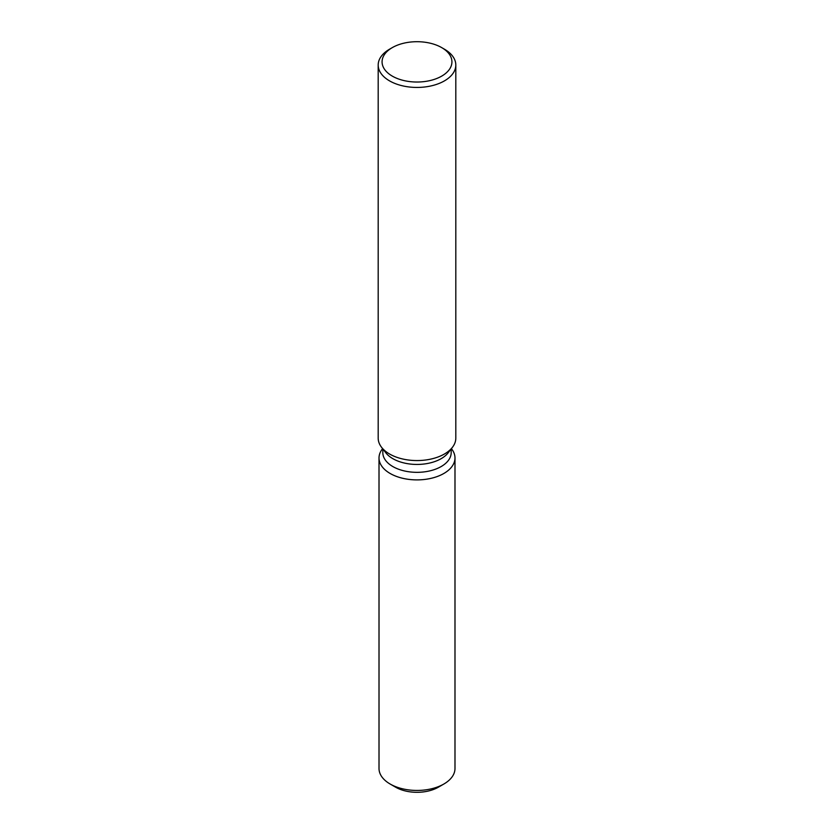 <?xml version="1.0" encoding="UTF-8"?>
<svg xmlns="http://www.w3.org/2000/svg" width="834" height="834" viewBox="0 0 834 834"><rect width="100%" height="100%" fill="white"/><g stroke="black" fill="none" stroke-linecap="round" stroke-linejoin="round"><path stroke-width="1.25" d="M454.989 457.97A37.989 21.934 180 0 1 443.855 473.472A37.989 21.934 180 0 0 451.674 449.015L451.674 449.015A37.989 21.934 180 0 1 454.989 457.97L454.989 768.51A37.989 21.934 180 0 1 443.855 784.023L438.371 787.192A30.222 17.451 180 0 1 393.2 785.607M451.184 448.911L451.184 452.601A34.184 19.735 180 0 1 441.176 466.55A34.184 19.735 180 0 1 403.917 470.835A34.184 19.735 180 0 1 382.816 452.601L382.816 448.911M443.855 473.472A37.989 21.934 180 0 1 395.462 476.037A37.989 21.934 180 0 1 382.326 449.015A37.989 21.934 180 0 0 379.011 457.97A37.989 21.934 180 0 0 402.468 478.226A37.989 21.934 180 0 0 443.855 473.472M441.697 47.611L444.439 49.196A38.812 22.403 180 0 1 455.812 65.031L455.812 438.163A38.812 22.403 180 0 1 452.424 447.316L448.212 452.758A34.184 19.735 180 0 1 441.176 458.658A34.184 19.735 180 0 1 385.788 452.758L381.576 447.316A38.812 22.403 180 0 1 378.188 438.163L378.188 65.031A38.812 22.403 180 0 1 389.561 49.196L392.303 47.611A34.924 20.162 180 0 1 441.697 47.611A34.924 20.162 180 0 1 441.697 76.123A34.924 20.162 180 0 1 392.303 76.123A34.924 20.162 180 0 1 392.303 47.611L389.561 49.196M452.424 447.316A38.812 22.403 180 0 1 444.439 454.009A38.812 22.403 180 0 1 381.576 447.316M455.812 65.031A38.812 22.403 180 0 1 444.439 80.877A38.812 22.403 180 0 1 402.144 85.735A38.812 22.403 180 0 1 378.188 65.031M390.145 784.023L395.629 787.192A30.222 17.451 180 0 0 438.371 787.192L443.855 784.023A37.989 21.934 180 0 1 390.145 784.023A37.989 21.934 180 0 1 379.011 768.51L379.011 457.97"/></g></svg>
